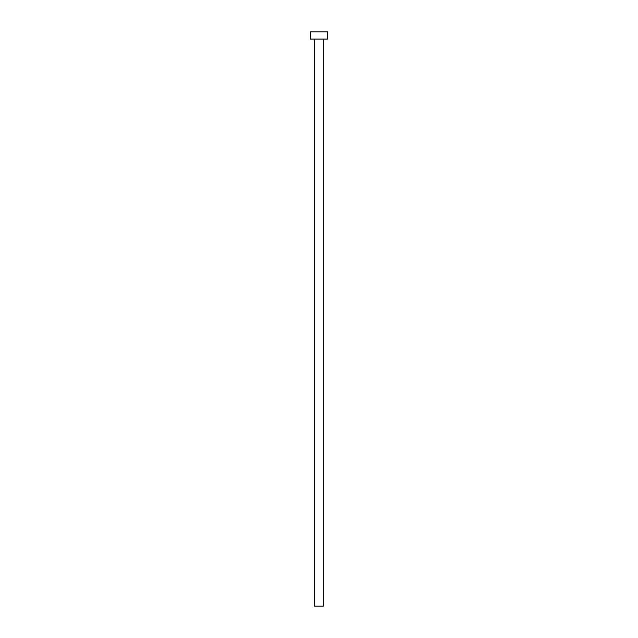 <?xml version="1.0" encoding="UTF-8"?>
<svg xmlns="http://www.w3.org/2000/svg" width="638" height="638" viewBox="0 0 638 638"><rect width="100%" height="100%" fill="white"/><g stroke="black" fill="none" stroke-linecap="round" stroke-linejoin="round"><path stroke-width="0.96" d="M314.55 39.078L314.55 606.1L323.45 606.1L323.45 39.078L323.45 606.1L314.55 606.1L314.55 39.078M310.387 31.9L310.387 39.078L327.613 39.078L327.613 31.9L310.387 31.9L310.387 39.078L327.613 39.078L327.613 31.9L310.387 31.9"/></g></svg>
